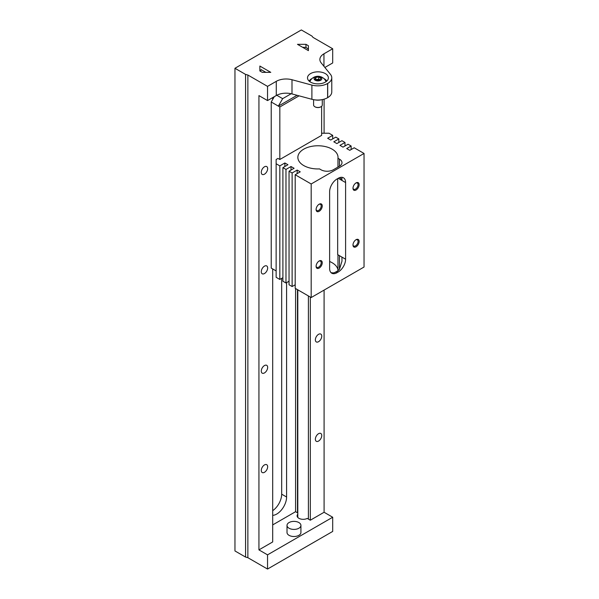 <?xml version="1.0" encoding="UTF-8"?>
<svg xmlns="http://www.w3.org/2000/svg" width="599" height="599" viewBox="0 0 599 599"><rect width="100%" height="100%" fill="white"/><g stroke="black" fill="none" stroke-linecap="round" stroke-linejoin="round"><path stroke-width="0.9" d="M305.962 44.326L308.403 45.741L308.403 50.638L297.478 44.326L305.962 44.326L305.962 47.65M297.478 289.639L297.478 512.804L295.569 511.696L272.702 524.904M302.645 47.314L304.547 47.314A5.391 3.115 0 0 1 308.403 49.537L308.403 50.638M323.954 66.309L323.954 53.805L332.692 48.759L313.022 37.4L311.952 36.075L301.342 29.95L234.958 68.279L234.958 550.953L245.56 557.07L247.866 557.691L267.536 569.05L267.536 554.854L258.933 549.882L272.702 541.938L272.702 268.944M308.403 295.943L308.403 519.108L307.235 518.434A6.087 3.512 180 0 1 300.698 519.019A6.087 3.512 180 0 1 297.104 515.814A6.087 3.512 180 0 1 297.8 514.182M313.591 99.674L313.591 104.975A4.35 2.508 0 0 0 314.864 106.749A4.35 2.508 0 0 0 321.012 106.749A4.35 2.508 0 0 0 322.284 104.975L322.284 99.606M314.999 106.824A3.998 2.306 0 0 0 315.111 106.892L315.111 106.892A3.998 2.306 0 0 0 320.772 106.892A3.998 2.306 0 0 0 320.884 106.824M261.651 69.926A5.391 3.115 0 0 0 260.123 71.101M259.861 66.047L259.861 70.944L259.861 66.047L270.785 72.352L262.302 72.352L259.861 70.944M308.403 45.741L308.403 49.537M323.819 78.514A9.127 5.271 180 0 1 324.396 78.821A9.127 5.271 180 0 1 326.725 81.112M309.159 81.112A9.127 5.271 180 0 1 312.064 78.514M309.833 81.651A8.259 4.77 180 0 1 309.99 81.262A8.835 8.835 0 0 1 325.893 81.262A8.259 4.77 180 0 1 326.051 81.651M286.592 282.638L286.592 497.005A13.912 8.034 -60 0 1 276.753 514.039A13.912 8.034 -60 0 1 272.702 515.372M295.569 288.531L295.569 511.696M272.702 97.592L272.702 99.441M310.319 297.052L310.319 520.217L308.403 519.108M234.958 68.279L245.56 74.403L245.56 557.07M245.56 74.403L247.866 75.025L247.866 557.691M323.954 53.805A13.912 8.034 0 0 0 319.881 59.481A13.912 8.034 0 0 0 321.184 62.88L330.468 74.373A13.912 8.034 180 0 1 331.771 77.765L331.771 91.961A13.912 8.034 180 0 1 327.698 97.637L327.608 97.689A13.912 8.034 180 0 1 311.892 99.292L291.99 93.931A13.912 8.034 0 0 0 276.274 95.533L267.536 100.572L258.933 95.608L258.933 549.882M267.536 100.572L267.536 86.376L276.274 81.337A13.912 8.034 0 0 1 291.99 79.734L311.892 85.095A13.912 8.034 180 0 0 327.608 83.493L327.698 83.441A13.912 8.034 180 0 0 331.771 77.765M247.866 75.025L267.536 86.376M264.459 174.182A4.522 2.613 -60 0 1 262.205 174.406A4.522 2.613 -60 0 1 261.508 170.782A4.522 2.613 -60 0 1 264.459 166.799A4.522 2.613 -60 0 1 266.72 166.574A4.522 2.613 -60 0 1 267.416 170.198A4.522 2.613 -60 0 1 264.459 174.182M264.459 273.556A4.522 2.613 -60 0 1 262.205 273.78A4.522 2.613 -60 0 1 261.508 270.156A4.522 2.613 -60 0 1 264.459 266.173A4.522 2.613 -60 0 1 266.72 265.949A4.522 2.613 -60 0 1 267.416 269.572A4.522 2.613 -60 0 1 264.459 273.556M264.459 472.304A4.522 2.613 -60 0 1 262.205 472.529A4.522 2.613 -60 0 1 262.205 467.31A4.522 2.613 -60 0 1 266.72 464.697A4.522 2.613 -60 0 1 267.416 468.321A4.522 2.613 -60 0 1 264.459 472.304M264.459 372.93A4.522 2.613 -60 0 1 262.205 373.155A4.522 2.613 -60 0 1 262.205 367.936A4.522 2.613 -60 0 1 266.72 365.323A4.522 2.613 -60 0 1 267.416 368.947A4.522 2.613 -60 0 1 264.459 372.93M318.556 441.074A4.522 2.613 -60 0 1 316.294 441.298A4.522 2.613 -60 0 1 316.294 436.079A4.522 2.613 -60 0 1 320.817 433.466A4.522 2.613 -60 0 1 321.506 437.09A4.522 2.613 -60 0 1 318.556 441.074M318.556 341.7A4.522 2.613 -60 0 1 316.294 341.924A4.522 2.613 -60 0 1 316.294 336.705A4.522 2.613 -60 0 1 320.817 334.092A4.522 2.613 -60 0 1 321.506 337.716A4.522 2.613 -60 0 1 318.556 341.7M324.089 99.164L324.089 133.225M324.089 290.096L324.089 512.265L310.319 520.217M332.692 48.759L332.692 62.955L324.89 67.462M267.536 554.854L332.692 517.236L324.089 512.265M332.692 517.236L332.692 531.433L267.536 569.05M310.567 82.123A10.43 6.02 180 0 1 307.512 77.863A10.43 6.02 180 0 1 317.942 71.835A10.43 6.02 180 0 1 328.372 77.863A10.43 6.02 180 0 1 321.933 83.426A10.43 6.02 180 0 1 310.567 82.123M281.672 278.385L281.672 494.168A13.912 8.034 -60 0 1 272.702 510.662M300.923 525.398L300.923 532.496A6.956 4.013 180 0 1 293.967 536.509A6.956 4.013 180 0 1 287.011 532.496L287.011 525.398A6.956 4.013 0 0 0 293.967 529.411A6.956 4.013 0 0 0 300.923 525.398A6.956 4.013 0 0 0 298.886 522.56A6.956 4.013 0 0 0 291.309 521.684A6.956 4.013 0 0 0 287.011 525.398M265.866 72.352L261.029 69.559L261.029 70.27M315.179 80.236A3.908 2.261 0 0 0 321.723 79.225A3.908 2.261 0 0 0 316.931 76.462A3.908 2.261 0 0 0 315.179 80.236M315.029 79.09L317.163 80.318L320.068 79.869L320.847 78.192L318.72 76.964L315.815 77.413L315.029 79.09M318.72 76.964L318.72 79.18L315.928 79.607M319.956 79.892L318.72 79.18M315.815 77.413L315.815 79.54M321.506 99.748A9.127 5.271 180 0 1 314.947 99.876M282.9 277.674L279.83 279.448L279.83 165.878L276.139 163.752L276.139 159.491L277.988 158.428L279.83 159.491L321.633 135.359L321.633 106.308M276.768 95.256L282.661 98.655L278.355 106.113L279.83 106.966L279.83 159.491M297.082 95.301L278.355 106.113L271.22 101.995L271.22 268.09L276.139 270.928M271.22 101.995L274.297 96.671M351.134 149.555L351.134 146.006L346.709 148.559L349.786 150.334L354.211 147.781L364.042 153.456L364.042 267.027L311.181 297.546L295.195 288.321L295.195 174.751L300.241 171.838L297.164 170.064L292.125 172.976L289.047 171.202L294.094 168.289L291.017 166.515L285.978 169.427L282.9 167.653L287.947 164.74L284.869 162.965L279.83 165.878M295.195 284.772L292.125 286.547L289.047 284.772L289.047 171.202M289.047 281.223L285.978 282.998L282.9 281.223L282.9 167.653M279.83 279.448L276.139 277.315L276.139 163.752M337.963 270.022A20.081 11.591 0 0 0 329.622 261.501M339.453 166.23A8.693 5.017 0 0 0 341.999 162.681A8.693 5.017 0 0 0 339.453 159.132L337.963 158.271A20.081 11.591 0 0 0 338.023 157.357A20.081 11.591 0 0 0 317.942 145.767A20.081 11.591 0 0 0 297.86 157.357A20.081 11.591 0 0 0 319.522 168.918L321.012 169.779A8.693 5.017 0 0 0 333.306 169.779L339.453 166.23L339.453 159.132M345.601 182.56A10.43 6.02 120 0 0 343.444 177.783A10.43 6.02 120 0 0 338.225 178.3L336.997 179.011A10.43 6.02 120 0 0 329.622 191.785L329.622 268.442A10.43 6.02 120 0 0 331.779 273.219A10.43 6.02 120 0 0 336.997 272.702L338.225 271.991A10.43 6.02 120 0 0 345.601 259.217L345.601 182.56L341.917 180.426L341.962 177.319M338.225 178.3L341.917 180.426A8.693 5.017 0 0 0 339.581 177.663M337.671 178.622L337.671 254.635L341.917 257.091L341.999 261.082L339.453 269.378L339.453 255.668M338.225 271.991L336.997 271.287A10.43 6.02 120 0 0 339.453 269.378M331.067 272.68L333.306 272.927A10.43 6.02 120 0 0 335.769 271.991L336.997 271.287M337.963 270.658L337.963 254.807M337.963 158.271L337.963 167.099M279.83 106.966L299.088 95.84M291.189 93.736L282.661 98.655M311.181 297.546L311.181 183.975L295.195 174.751M311.181 183.975L364.042 153.456M351.134 146.006L348.064 144.232L343.025 147.137L339.947 145.362L344.987 142.457L341.917 140.683L336.878 143.588L333.8 141.813L338.839 138.908L335.769 137.134L330.73 140.039L327.653 138.264L332.692 135.359L329.008 133.225L321.633 133.225M338.839 142.457L338.839 138.908M285.978 282.998L285.978 169.427M292.125 286.547L292.125 172.976M332.692 138.908L332.692 135.359M344.987 146.006L344.987 142.457M319.17 204.207A4.35 2.508 -60 0 1 322.247 205.981A4.35 2.508 -60 0 1 319.17 211.305A4.35 2.508 -60 0 1 316.1 209.53A4.35 2.508 -60 0 1 319.17 204.207L318.638 204.514M319.17 268.09A4.35 2.508 120 0 0 322.247 262.766A4.35 2.508 120 0 0 319.17 260.992A4.35 2.508 120 0 0 316.1 266.315A4.35 2.508 120 0 0 319.17 268.09M356.053 182.912L356.053 182.912A4.35 2.508 120 0 0 352.983 188.236A4.35 2.508 120 0 0 356.053 190.01A4.35 2.508 120 0 0 359.13 184.687A4.35 2.508 120 0 0 356.053 182.912L355.521 183.219M356.053 246.795A4.35 2.508 -60 0 1 352.983 245.021A4.35 2.508 -60 0 1 356.053 239.697A4.35 2.508 -60 0 1 359.13 241.472A4.35 2.508 -60 0 1 356.053 246.795M316.107 209.201A3.594 2.074 120 0 0 316.841 210.563A3.594 2.074 120 0 0 320.435 208.489A3.594 2.074 120 0 0 320.435 204.334A3.594 2.074 120 0 0 318.893 204.386M318.893 261.171A3.594 2.074 -60 0 1 320.435 261.119A3.594 2.074 -60 0 1 320.989 264.002A3.594 2.074 -60 0 1 318.638 267.169A3.594 2.074 -60 0 1 316.841 267.349A3.594 2.074 -60 0 1 316.107 265.986M355.776 183.092A3.594 2.074 -60 0 1 357.318 183.039A3.594 2.074 -60 0 1 357.318 187.195A3.594 2.074 -60 0 1 353.724 189.269A3.594 2.074 -60 0 1 352.991 187.906M352.991 244.692A3.594 2.074 120 0 0 353.724 246.054A3.594 2.074 120 0 0 355.521 245.875A3.594 2.074 120 0 0 357.873 242.707A3.594 2.074 120 0 0 357.318 239.825A3.594 2.074 120 0 0 355.776 239.877M297.164 173.613L297.164 170.064M291.017 170.064L291.017 166.515M284.869 166.515L284.869 162.965M286.592 497.005L281.672 494.168M276.274 95.533L276.274 81.337M327.698 97.637L327.698 83.441M327.608 97.689L327.608 83.493M311.892 99.292L311.892 85.095M291.99 93.931L291.99 79.734M345.601 259.217L341.917 257.091M336.997 272.702L335.769 271.991M297.8 289.819L297.8 517.446"/></g></svg>
